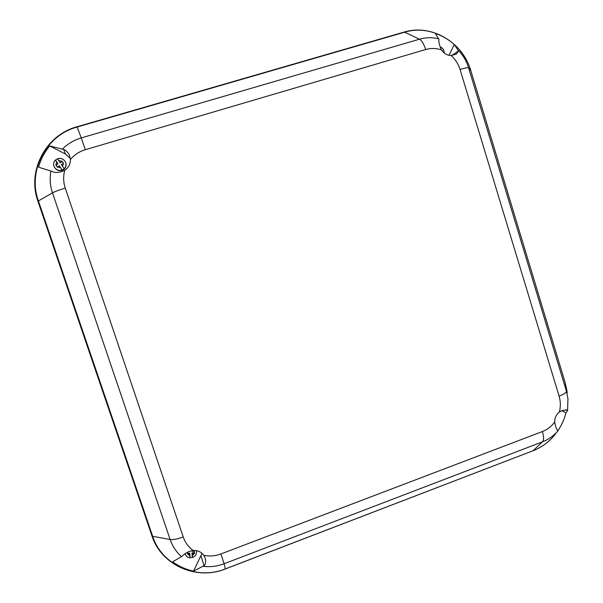 <?xml version="1.0" encoding="UTF-8"?>
<svg xmlns="http://www.w3.org/2000/svg" width="603" height="603" viewBox="0 0 603 603"><rect width="100%" height="100%" fill="white"/><g stroke="black" fill="none" stroke-linecap="round" stroke-linejoin="round"><path stroke-width="0.9" d="M192.018 552.906L194.347 552.657L194.565 553.418L192.229 553.675L192.018 552.906L192.274 557.413L190.043 557.677M192.274 557.413L192.349 557.624C195.485 556.335 196.895 554.021 196.57 550.682M63.421 163.262L62.109 161.174L60.194 162.787L57.534 158.793L55.476 160.044M56.049 164.883L57.956 163.722L56.705 161.838L55.875 164.996L57.24 167.054L60.571 167.657L62.117 170.046C58.815 170.951 56.23 169.971 54.345 167.106L54.489 167.378C56.803 170.657 59.75 171.463 63.345 169.782C65.915 167.928 66.684 165.501 65.644 162.486L65.523 162.199C66.451 164.694 66.006 166.88 64.189 168.78L61.4 164.506L63.473 163.232L62.109 161.174M62.117 170.046L64.212 168.832M558.001 430.61C561.672 425.183 564.318 419.266 565.938 412.859L567.551 410.628L566.639 409.942L561.875 410.628L559.38 412.075C560.745 406.678 560.654 401.357 559.102 396.111L460.051 69.481C458.34 63.971 455.363 59.313 451.119 55.514L456.471 54.051L458.536 50.931L454.293 44.547C448.685 39.519 442.376 35.826 435.366 33.474L438.961 39.496C438.449 41.539 439.285 45.006 441.486 49.906C436.195 48.157 430.926 48.029 425.673 49.529L85.317 149.702C79.332 151.511 74.365 154.775 70.408 159.501L69.647 155.77C67.958 152.227 65.968 150.139 63.662 149.499L49.755 145.941L65.501 154.082L70.31 158.408M70.408 159.501C70.468 164.099 68.591 167.694 64.762 170.295C63.142 176.234 63.307 182.174 65.26 188.098L183.237 536.956C185.166 542.527 188.483 547.049 193.179 550.524C197.648 550.253 201.176 551.835 203.776 555.28C209.558 556.501 215.279 556.056 220.939 553.946L542.391 431.544C547.336 429.615 551.444 426.434 554.707 422.01C554.685 417.879 556.245 414.57 559.38 412.075M202.02 553.32L193.586 571.124L204.01 565.667C205.623 564.302 206.045 561.838 205.269 558.257L203.776 555.28M193.179 550.524L189.885 551.225C186.131 552.823 183.644 554.421 182.43 556.026L172.662 561.815C178.933 566.413 185.905 569.518 193.586 571.124M183.237 536.956C177.448 539.052 173.076 539.904 170.129 539.512L52.499 192.862C50.094 185.671 49.574 178.39 50.916 171.026L38.584 167.197C40.763 159.298 44.486 152.212 49.755 145.941M454.293 44.547L448.979 55.288M561.732 410.688L565.938 412.859M451.119 55.514C447.064 55.363 443.853 53.494 441.486 49.906M554.707 422.01C555.544 427.022 556.622 429.864 557.926 430.542L557.391 431.65M50.916 171.026L52.144 171.463C55.303 173.091 59.509 172.699 64.762 170.295M440.936 48.941L442.014 50.697M442.203 50.953L442.572 50.697L442.61 51.451M64.189 168.78L61.4 164.506M57.421 166.941L59.32 165.78L60.571 167.657M57.534 158.793L57.511 158.732C61.091 157.82 63.76 158.981 65.523 162.199C63.752 158.958 61.076 157.798 57.504 158.71L57.511 158.732M60.029 162.448L57.504 158.71M60.194 162.787L62.267 161.521M56.079 165.312L57.956 163.722M55.423 159.983C53.456 162.079 53.094 164.453 54.345 167.106C53.094 164.461 53.456 162.094 55.431 159.999L56.705 161.838M189.885 553.923L190.005 556.041L187.737 554.157L189.885 553.923L189.674 553.162L187.495 553.396M192.056 550.682L192.093 551.361L194.437 551.104L194.565 553.418M188.535 551.737L189.734 551.278M192.229 553.675L192.349 557.624M194.264 551.127L194.347 552.657M192.093 551.361L191.912 550.705M189.968 557.798L190.005 556.041M187.737 554.157L187.427 552.265M567.415 410.364L565.441 409.799M204.01 565.667L201.048 556.041M458.363 50.245C463.119 55.257 466.526 61.107 468.576 67.777L566.421 391.189L567.958 398.802L567.551 410.583M567.242 392.9L565.177 382.664L566.421 391.189C566.383 392.583 563.948 394.219 559.102 396.111M62.41 149.107C67.702 143.8 73.981 140.069 81.247 137.914L85.317 149.702M181.616 556.697C176.295 552.009 172.466 546.273 170.129 539.512L152.657 536.293C161.875 565.312 196.827 580.583 225.401 568.878L533.082 450.72L542.564 441.803L224.12 563.745L225.409 568.938C196.638 580.742 161.295 565.282 151.941 535.848L151.918 535.765M37.981 201.394L37.959 201.364C26.811 170.868 45.745 135.042 77.026 126.766L403.995 32.102C431.424 23.6 462.855 42.248 470.822 70.657L565.177 382.664L470.815 70.641L468.576 67.777C467.996 67.408 465.154 67.973 460.051 69.481M558.069 430.783C553.735 435.796 548.564 439.466 542.564 441.803C543.951 440.19 543.891 436.776 542.391 431.544M225.409 568.938L533.082 450.72C541.946 447.245 549.423 441.66 555.514 433.972M425.673 49.529C423.871 43.981 421.806 40.537 419.462 39.203L404.681 32.185L77.139 127.037L81.247 137.914L419.462 39.203C425.839 37.378 432.298 37.258 438.833 38.833M470.822 70.657L470.815 70.641C462.878 42.338 431.612 23.796 404.681 32.185L403.995 32.102M65.26 188.098C59.2 189.953 54.941 191.543 52.499 192.862L38.404 200.95L152.657 536.293L151.941 535.848L37.959 201.364L38.404 200.95C27.354 170.732 46.13 135.238 77.139 127.037L77.026 126.766M220.939 553.946L224.12 563.745C217.276 566.33 210.289 567.189 203.151 566.315M567.061 391.347L565.147 382.566M458.536 50.931L451.73 55.499M63.662 149.499L65.501 154.082M62.644 166.383L63.3 163.338M61.928 161.28L58.785 160.564M193.864 550.479L194.234 551.127M194.37 553.441L192.349 555.793M567.551 410.628L567.958 398.802M532.833 450.871C541.336 447.547 548.564 442.316 554.534 435.185M440.039 46.876C442.813 47.886 444.177 49.906 444.132 52.943M190.005 557.881C187.495 557.519 185.867 556.124 185.121 553.69"/></g></svg>
